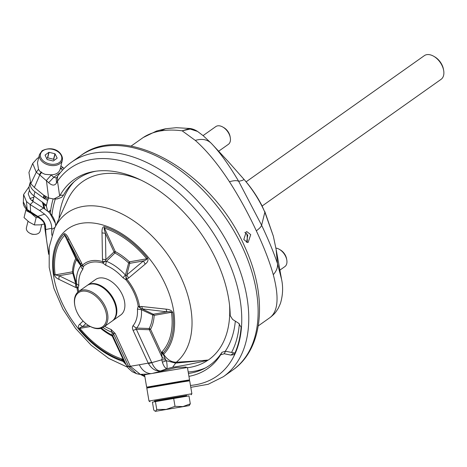 <?xml version="1.0" encoding="UTF-8"?>
<svg xmlns="http://www.w3.org/2000/svg" width="467" height="467" viewBox="0 0 467 467"><rect width="100%" height="100%" fill="white"/><g stroke="black" fill="none" stroke-linecap="round" stroke-linejoin="round"><path stroke-width="0.7" d="M234.965 353.023L234.883 353.023A125.068 78.234 -125.3 0 0 235.543 351.674M188.452 373.477A114.193 71.428 -125.3 0 0 222 352.27L225.561 351.237L231.574 352.439A122.056 76.349 -125.3 0 0 239.349 323.765M231.574 352.439L233.932 352.912L230.861 355.089L233.909 354.657L234.603 353.834A126.884 79.367 54.7 0 0 241.106 327.239L238.649 323.252L232.613 319.44L230.219 315.645A115.746 72.397 -125.3 0 0 183.945 212.438A115.746 72.397 -125.3 0 0 94.27 171.442A115.746 72.397 -125.3 0 0 60.085 195.305L63.5 195.136L61.667 197.395L56.857 198.965M234.883 353.023L233.932 352.912M47.581 210.967L46.396 206.233A3.625 1.348 -54.1 0 1 46.449 205.305L47.599 200.594A3.625 1.348 -54.1 0 1 48.078 199.356L48.755 198.043M50.722 210.132L48.48 211.72M62.613 170.035L60.57 168.406L63.109 167.688L60.949 165.908M222 352.27L220.64 354.815A115.746 72.397 54.7 0 1 188.937 376.355M51.843 235.251A115.746 72.397 54.7 0 1 51.761 229.35L54.937 227.505M63.5 195.136L63.541 195.054A114.193 71.428 54.7 0 1 95.957 171.191M56.244 178.318L57.534 176.415L57.494 181.155L59.653 196.017L53.863 199.024L48.591 197.985L43.402 194.932L34.354 187.471L39.759 174.956L48.656 182.679C52.047 185.749 54.651 185.866 56.472 183.029L57.494 181.155A127.24 79.588 54.7 0 1 213.063 232.683A127.24 79.588 54.7 0 1 190.472 385.438M60.085 195.305L59.653 196.017M218.725 151.168L228.363 144.35A10.875 6.801 -125.3 0 0 230.284 137.631L230.073 136.452A9.066 5.668 -125.3 0 0 223.81 127.608L222.771 127.018A10.875 6.801 -125.3 0 0 215.795 126.598L203.075 135.599M246.909 231.69L246.249 231.737L243.803 239.53L247.492 242.49L248.129 242.449L250.732 234.632L246.909 231.69M246.588 242.32L247.767 235.152L244.842 232.368M148.138 374.061L140.334 374.371M150.362 373.67L150.602 373.623C145.815 373.226 142.05 370.278 139.318 364.774L130.328 366.268L140.275 374.371L136.557 373.705L139.44 374.306M139.318 364.774L148.237 363.122L148.483 363.589L161.786 359.812L162.358 362.153C163.543 365.795 165.003 367.99 166.748 368.737L172.615 367.272C183.729 365.544 195.469 363.203 207.844 360.255L176.322 362.217C171.313 362.24 167.093 359.59 163.648 354.266L162.207 351.616A76.284 47.716 -125.3 0 0 171.465 312.306C171.366 311.74 169.877 311.577 166.999 311.833L141.034 308.705L141.425 309.72L152.651 314.933L153.275 314.244L166.999 311.833L165.96 309.136L141.653 306.486L139.51 306.591A7.25 3.538 171.3 0 1 138.203 306.311L137.432 309.031L141.425 309.72A42.246 26.426 54.7 0 1 136.668 328.079L149.154 328.505A51.469 32.194 -125.3 0 0 152.651 314.933A2.72 1.652 -177.4 0 1 154.151 315.348L171.465 312.306A7.25 3.625 172.3 0 0 172.772 312.616C171.92 310.573 169.649 309.411 165.96 309.136M137.432 309.031A38.119 23.846 54.7 0 1 133.136 325.592C132.231 326.666 132.208 328.243 133.077 330.321L148.237 363.122L151.652 362.392C154.116 368.072 157.11 370.932 160.625 370.967L166.748 368.737C167.309 367.587 167.204 364.92 166.433 360.734L175.633 363.104L207.757 360.057M58.883 279.324L59.093 275.74L72.817 273.329L73.372 272.687L76.471 283.656A42.246 26.426 54.7 0 1 80.838 265.793L76.541 259.745L76.436 258.531L67.849 239.945C66.974 237.773 65.999 236.144 64.919 235.059A76.284 47.716 -125.3 0 0 55.176 274.876L59.093 275.74L75.724 283.837L76.436 284.975L76.471 283.656L78.824 285.512A38.119 23.846 54.7 0 1 82.764 269.395L83.354 266.54A7.25 3.45 -9.6 0 1 81.24 265.349L80.552 264.118L81.509 262.88L68.818 238.701C66.95 234.942 65.351 233.302 64.026 233.774A77.861 48.702 -125.3 0 0 54.09 274.409C54.767 276.587 56.361 278.221 58.883 279.324L75.514 287.403L76.962 287.789L76.436 284.975A7.25 5.639 47.4 0 0 78.047 288.227L78.824 285.512M186.777 396.226L186.666 395.561L170.566 398.188L154.495 400.995L154.606 401.673M186.677 395.637L154.507 401.071M181.278 381.206L146.644 387.161L144.542 374.738L187.436 367.494L189.538 379.91L181.278 381.206M153.485 373.121L176.03 367.593L186.047 367.039L186.52 367.611M181.429 382.099L146.796 388.054L148.979 401.013L191.879 393.763L189.69 380.803L181.429 382.099M189.69 380.803L189.164 380.436L158.996 385.421L147.163 387.528L146.796 388.054M157.157 372.327L160.625 370.967C155.809 371.434 151.763 368.977 148.483 363.589M112.378 320.899A21.751 13.607 -125.3 0 0 112.67 320.701L120.696 315.021A21.751 13.607 -125.3 0 0 122.342 294.77A21.751 13.607 -125.3 0 0 95.56 279.517L87.539 285.197A21.751 13.607 -125.3 0 0 87.253 285.407M122.979 277.754L125.407 275.063L128.647 262.985A51.469 32.194 -125.3 0 0 114.894 253.009A2.72 1.325 118 0 0 115.256 251.567A53.016 33.163 -125.3 0 1 129.429 261.835A2.72 2.031 80 0 1 129.756 263.335L128.647 262.985A2.72 0.665 133 0 0 129.429 261.835L146.737 258.8C147.152 259.337 146.066 260.049 143.474 260.925L129.756 263.335L126.837 274.865L126.043 276.266L125.962 279.815A39.59 24.763 -125.3 0 1 138.203 306.311L141.034 308.705L139.51 306.591A41.166 25.749 -125.3 0 0 126.779 279.044L125.407 275.063A42.246 26.426 -125.3 0 0 106.429 261.298L114.894 253.009L114.024 251.929L105.437 233.342C104.211 229.7 103.878 227.96 104.427 228.118A76.284 47.716 54.7 0 1 146.737 258.8A7.25 0.671 -39.6 0 1 147.537 258C148.605 260.107 147.817 262.162 145.184 264.17L128.536 278.099L126.779 279.044A7.25 0.56 141.1 0 0 125.962 279.815L122.979 277.754A38.119 23.846 -125.3 0 0 105.851 265.338L102.915 263.108A39.59 24.763 -125.3 0 0 83.354 266.54A7.25 5.627 45.6 0 1 82.478 265.244L81.509 262.88M104.713 326.34A38.119 23.846 -125.3 0 0 111.076 329.463L115.168 333.461L113.341 333.397L128.606 366.437L126.896 365.941L128.256 368.142L132.196 371.685L136.557 373.705L128.606 366.437L130.532 366.741M115.168 333.461L130.328 366.268A7.25 1.605 155.2 0 1 128.495 366.198M53.092 199.012A125.068 78.234 -125.3 0 0 50.308 213.507M55.328 198.995A122.056 76.349 -125.3 0 0 51.913 215.468M105.851 265.338A7.25 4.063 111.9 0 1 106.429 261.298L102.816 261.672A7.25 4.413 106.7 0 0 102.915 263.108L105.186 261.146L105.881 259.67L102.471 259.197L102.016 232.87C101.829 228.818 102.606 226.758 104.351 226.693A77.861 48.702 54.7 0 1 147.537 258M128.256 368.142L125.839 364.056L122.377 360.296A77.861 48.702 54.7 0 1 79.326 329.025A7.25 0.671 -39.6 0 1 79.904 328.389C79.437 327.881 80.342 327.303 82.618 326.649L85.858 323.573M56.238 178.324L56.472 183.029M225.561 351.237L224.218 353.758L230.861 355.089M50.932 174.792L45.317 174.36A11.78 8.079 13.7 0 1 39.38 170.741L38.527 169.311L37.459 162.773L39.485 154.489A11.78 8.079 13.7 0 0 49.012 165.137A11.78 8.079 13.7 0 0 62.374 160.088L60.115 169.317C58.965 172.895 55.906 174.722 50.932 174.792L53.804 177.25L56.443 178.02M60.43 172.562L53.804 177.25L48.656 182.679M224.218 353.758L220.64 354.815M51.761 229.35L51.761 228.293C51.633 222.981 49.257 218.282 44.628 214.184L39.596 210.5L43.519 208.078L49.566 212.736C52.648 215.859 54.575 219.356 55.351 223.22L49.566 212.736M48.632 254.311L44.785 227.861L45.655 229.554L51.761 228.293M33.023 200.722L32.421 201.043M28.148 210.891L27.156 209.485L40.045 217.879C43.53 220.331 45.398 223.454 45.655 227.248L45.655 229.554A127.24 79.588 54.7 0 0 48.726 252.326M27.874 210.734L38.282 217.464L37.634 216.419L44.628 214.184M55.678 225.894L55.351 223.22M79.326 329.025C78.082 327.046 78.193 325.47 79.664 324.291L83.091 321.039M82.764 269.395A7.25 5.551 37.3 0 1 80.838 265.793L81.24 265.349L82.478 265.244A41.166 25.749 -125.3 0 1 102.816 261.672L102.471 259.197M111.076 329.463A7.25 4.15 110.6 0 0 112.22 332.37L113.341 333.397L112.915 336.088L111.952 335.037A2.72 1.36 -62.9 0 1 112.226 336.059A53.016 33.163 54.7 0 1 100.691 328.4M145.184 264.17L143.474 260.925L126.837 274.865L128.536 278.093M54.09 274.409A7.25 3.625 172.3 0 0 55.176 274.876L72.49 271.835A2.72 1.652 2.6 0 1 73.372 272.687A51.469 32.194 54.7 0 1 76.541 259.745A2.72 2.014 26.9 0 0 75.747 258.502L64.026 233.774M165.014 358.586L162.242 357.664L161.786 359.812L165.756 359.952L163.292 354.377L161.564 353.466L161.413 352.836L162.207 351.616M126.312 365.013L123.119 361.388A79.121 49.49 54.7 0 1 52.899 257.749A79.121 49.49 54.7 0 1 134.747 243.377A79.121 49.49 54.7 0 1 163.648 354.266L161.413 352.836L150.549 329.328A53.016 33.163 -125.3 0 0 154.151 315.348A2.72 2.031 -100 0 0 153.275 314.244L142.686 309.172L141.653 306.486M123.486 360.15L112.226 336.059A2.72 0.601 -24.8 0 1 112.915 336.088L125.839 364.056L123.486 360.15L123.387 361.382L122.932 360.857L123.09 359.567L121.373 358.784A76.284 47.716 54.7 0 1 79.904 328.389L90.4 326.544M122.932 360.857L122.091 359.024M128.203 368.113L132.196 371.685M79.664 324.291L82.618 326.649L88.707 325.581M133.077 330.321L136.376 329.352L151.53 362.153M133.136 325.592A7.25 5.575 39.3 0 0 136.668 328.079C135.669 328.272 135.576 328.698 136.376 329.352L149.317 329.696L149.154 328.505A2.72 2.026 -151.5 0 1 150.549 329.328A2.72 0.601 155.2 0 0 149.317 329.696L162.242 357.664L161.564 353.466M162.358 362.153L166.433 360.734L165.756 359.952M104.205 307.298A20.846 13.041 -125.3 0 0 84.58 291.104A20.846 13.041 -125.3 0 0 74.848 305.558A20.846 13.041 -125.3 0 0 89.25 325.896A20.846 13.041 -125.3 0 0 104.304 325.12A20.846 13.041 -125.3 0 0 104.205 307.298M112.67 320.701A21.751 13.607 -125.3 0 0 114.322 300.45A21.751 13.607 -125.3 0 0 87.539 285.197M115.915 307.519A21.295 13.321 -125.3 0 0 115.886 307.374A21.295 13.321 -125.3 0 0 113.738 300.707A21.295 13.321 -125.3 0 0 101.176 286.592A21.295 13.321 -125.3 0 0 101.047 286.516M190.314 403.821L188.972 395.87L152.435 402.122L153.777 410.079L155.324 411.339L189.281 405.601L155.517 411.287L156.749 409.466L166.141 409.413L175.014 406.337L182.924 406.594L190.314 403.821L189.082 405.648M155.406 401.509L156.749 409.466M173.671 398.38L175.014 406.337M89.25 325.896L89.769 326.194A21.751 13.607 -125.3 0 0 103.727 327.034A21.751 13.607 -125.3 0 0 105.373 306.784A21.751 13.607 -125.3 0 0 78.59 291.531A21.751 13.607 -125.3 0 0 74.743 304.974L74.848 305.558M258.274 325.89L270.154 317.472C278.145 311.162 279.184 296.895 273.283 274.684C269.587 261.59 263.931 246.961 256.313 230.809C248.356 213.653 239.408 197.302 229.466 181.762C218.042 164.244 206.653 150.456 195.294 140.404L182.136 130.813C174.214 129.773 166.929 129.838 160.269 130.999C153.614 132.173 147.852 134.403 142.984 137.689L131.029 146.142M273.283 274.684C276.487 271.076 277.888 267.375 277.486 263.575L276.102 249.29L281.589 279.383L277.486 263.575C273.627 252.215 268.338 239.437 261.613 225.228L238.66 181.272C229.023 165.003 219.904 152.359 211.306 143.334L203.332 135.815L197.559 131.437L190.18 129.055L182.136 130.813L189.777 128.483M211.294 143.322L211.306 143.334C207.272 139.423 201.937 138.448 195.294 140.404M281.589 279.383C283.259 287.298 282.868 295.342 280.416 303.497L278.35 308.115C275.174 313.264 274.602 313.742 270.65 317.111L270.364 317.321M276.102 249.29L273.347 236.162L264.859 212.205C259.489 200.238 252.53 189.293 243.996 179.363L228.351 161.67L211.376 143.404M229.466 181.762C233.751 180.478 236.816 180.315 238.66 181.272C241.824 180.7 243.599 180.064 243.996 179.363L244.054 179.433M143.118 137.596L141.968 138.395M230.284 137.631A10.875 6.801 -125.3 0 0 222.771 127.018M280.002 270.054L284.858 266.616A10.875 6.801 -125.3 0 0 286.779 259.891L286.569 258.718A9.066 5.668 -125.3 0 0 280.305 249.874L279.266 249.285A10.875 6.801 -125.3 0 0 275.863 248.082M286.779 259.891A10.875 6.801 -125.3 0 0 279.266 249.285M246.121 181.815L424.328 55.661A14.5 9.071 54.7 0 1 433.633 56.221L434.672 56.816A12.691 7.939 54.7 0 1 443.434 69.198L443.65 70.371A14.5 9.071 54.7 0 1 441.087 79.332L262.121 206.023M433.633 56.221A14.5 9.071 54.7 0 1 443.65 70.371M41.697 172.224L39.759 174.956L36.268 172.224L38.527 169.311M51.218 175.026L46.431 180.455L48.591 197.985M38.72 157.613L37.413 158.243L32.696 163.462L36.268 172.224L30.799 183.694L34.354 187.471M32.696 163.462L28.936 172.451L30.799 183.694M31.668 213.238L30.688 212.041L30.174 204.564L39.596 210.5M29.141 186.584L23.589 194.593L23.35 201.948L27.156 209.485L26.45 201.475L30.174 204.564L33.256 201.61L43.519 208.078M29.882 198.621L33.91 197.097M38.282 217.464L40.734 219.087L40.045 217.879M29.485 190.32L28.201 193.928L30.478 199.327L33.256 201.61M23.589 194.593L26.45 201.475M40.734 219.087C44.774 222.905 43.968 223.033 44.645 225.345L45.655 227.248M28.002 221.259L26.426 227.703A7.075 4.851 13.7 0 0 29.906 233.255A7.075 4.851 13.7 0 0 34.517 234.381A7.075 4.851 13.7 0 0 40.168 231.06L41.744 224.621M48.854 152.335L45.06 155.091L47.103 159.434A6.223 4.267 -166.3 0 0 47.26 159.545L53.121 160.987A6.223 4.267 -166.3 0 0 53.314 160.963L57.108 158.202A6.223 4.267 -166.3 0 0 57.126 158.126A6.223 4.267 -166.3 0 0 57.143 158.062L55.071 153.859L53.723 159.37A6.223 4.267 -166.3 0 0 53.565 159.259L47.698 157.817L49.047 152.306A6.223 4.267 -166.3 0 0 48.854 152.335L47.506 157.846L46.63 158.482M55.071 153.859A6.223 4.267 -166.3 0 0 54.913 153.748L49.047 152.306M54.913 153.748L53.565 159.259M54.19 160.321L53.723 159.37M44.377 224.008L40.203 224.861L34.36 224.942L29.018 222.018L24.039 217.599L26.175 208.86M34.36 224.942L36.128 217.715L31.149 213.302L25.808 210.372M29.433 211.843A11.78 8.079 13.7 0 0 31.149 213.302A11.78 8.079 13.7 0 0 34.523 215.1M37.815 217.173L36.128 217.715M29.906 233.255L30.6 233.617A4.81 3.298 13.7 0 0 33.735 234.381L34.517 234.381M46.449 205.305L33.922 195.866A14.045 9.632 -166.3 0 1 29.223 186.193L30.098 182.62M30.116 182.65A14.045 9.632 -166.3 0 0 34.926 191.762L44.797 198.924L44.873 198.621A3.625 1.348 -54.1 0 1 45.357 197.383L45.754 196.601M43.956 208.34L42.515 202.573A3.625 3.211 -14 0 0 43.676 204.26A3.625 1.348 -54.1 0 1 43.723 203.326A3.625 2.487 13.7 0 1 42.742 202.258M43.629 196.274A3.625 2.487 13.7 0 0 43.589 196.426A3.625 2.487 13.7 0 0 44.797 198.924M172.615 367.272L176.322 362.217A92.513 57.867 -125.3 0 0 156.55 240.785A92.513 57.867 -125.3 0 0 54.37 228.742L67.371 200.407A109.115 68.252 -125.3 0 1 70.92 193.922A109.115 68.252 -125.3 0 1 141.098 180.157M163.082 353.811L161.798 352.054M68.818 238.701L67.849 239.945L80.552 264.118L76.436 258.531A2.72 0.601 -24.8 0 0 75.747 258.502L75.747 258.502A53.016 33.163 54.7 0 0 72.49 271.835A2.72 2.031 80 0 1 72.817 273.329L75.724 283.837L75.514 287.403M187.483 367.774L189.485 367.447A109.027 68.2 -125.3 0 0 207.844 360.255L208.422 359.958A109.115 68.252 -125.3 0 0 229.542 305.091M122.377 360.296L121.373 358.784M102.016 232.87L105.437 233.342L105.881 259.67L114.024 251.929A2.72 0.601 155.2 0 1 115.256 251.567L104.427 228.118L104.351 226.693M102.985 327.501A42.246 26.426 -125.3 0 0 112.22 332.37L111.952 335.037A51.469 32.194 54.7 0 1 101.462 328.178M103.727 327.034L112.092 321.109A21.751 13.607 -125.3 0 0 115.939 307.665A21.751 13.607 -125.3 0 0 113.744 300.859A21.751 13.607 -125.3 0 0 100.919 286.446A21.751 13.607 -125.3 0 0 86.961 285.606L78.59 291.531M43.945 195.364A3.625 1.296 27.1 0 0 45.357 197.383L48.078 199.356M47.599 200.594L44.873 198.621A3.625 2.487 13.7 0 1 43.659 196.122A3.625 3.625 0 0 1 43.939 195.358M61.667 197.395L57.097 198.96M247.218 241.69A44.406 27.781 -125.3 0 0 246.868 233.745M78.672 291.472A39.59 24.763 54.7 0 1 78.047 288.227A7.25 3.538 -8.7 0 1 76.962 287.789A41.166 25.749 54.7 0 0 77.843 292.126M223.378 376.688L232.729 370.068A131.414 82.198 -125.3 0 0 223.891 215.316A131.414 82.198 -125.3 0 0 80.873 155.552L71.521 162.172A131.414 82.198 54.7 0 1 214.54 221.936A131.414 82.198 54.7 0 1 223.378 376.688L208.183 384.288L190.793 387.347M144.735 375.859A127.24 79.588 54.7 0 1 141.729 374.394M31.242 212.975L30.279 211.779M188.195 371.983A114.835 71.83 -125.3 0 0 194.167 371.265A114.835 71.83 -125.3 0 0 205.795 367.751M225.316 351.19A114.835 71.83 -125.3 0 0 235.327 321.156M74.113 181.727A114.835 71.83 -125.3 0 0 68.591 188.773A114.835 71.83 -125.3 0 0 59.017 218.614M162.907 353.18A77.861 48.702 -125.3 0 0 172.772 312.616M256.313 230.809C259.471 228.509 261.24 226.647 261.613 225.228L264.859 212.205L262.104 205.988C257.778 197.471 252.425 189.38 246.045 181.727L243.272 178.546M243.237 178.511L242.367 177.53M160.269 130.999L165.616 128.74L156.538 131.023L143.258 137.502M41.271 171.961L39.362 174.64M50.652 210.652L48.772 211.983M31.674 200.46L33.25 199.8M42.83 150.777A10.875 7.454 13.7 0 0 49.298 163.888A10.875 7.454 13.7 0 0 61.124 155.272A10.875 7.454 13.7 0 0 42.83 150.777M34.926 191.762L33.922 195.866M44.844 208.947L43.676 204.26L46.396 206.233M56.635 198.971L53.863 199.024M189.164 380.436L189.538 379.916M147.163 387.528L146.644 387.161M71.521 162.172C66.086 166.03 61.422 170.782 57.534 176.415M144.875 376.694L140.269 374.371M127.59 367.243L108.782 358.428L91.158 345.212L75.578 328.429L62.911 309.107L53.921 288.378L49.198 267.387L49.21 247.166L54.37 228.742M191.131 394.808L191.879 393.763M150.03 401.754L148.985 401.013M197.559 131.431C194.908 129.721 192.293 128.734 189.707 128.472M273.341 236.15L264.83 211.563M269.547 317.91L270.638 317.116M165.616 128.74L176.339 127.695L189.748 128.478M63.098 167.676L64.09 168.482M232.729 370.068C263.814 348.744 267.754 296.452 244.994 247.306C213.221 172.603 125.927 120.9 80.873 155.552M23.35 201.948C22.918 204.639 24.412 207.558 27.845 210.716M44.645 225.345L44.785 227.861M34.167 196.041L32.871 201.359M39.485 154.489L42.141 150.689C54.715 144.758 63.5 153.859 62.374 160.088M42.421 202.024A3.625 3.625 0 0 0 42.515 202.573M43.589 196.426L43.659 196.122M126.055 364.564L126.966 366.186M115.886 307.374L115.939 307.665"/></g></svg>
